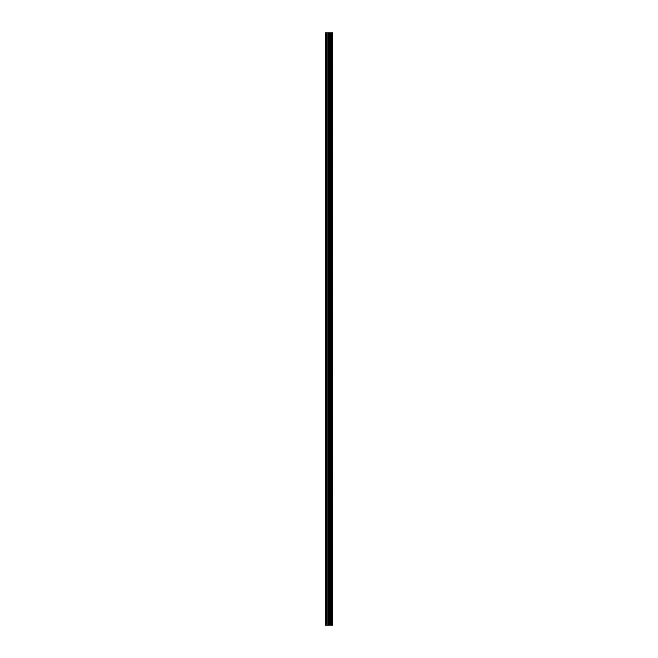 <?xml version="1.0" encoding="UTF-8"?>
<svg xmlns="http://www.w3.org/2000/svg" width="658" height="658" viewBox="0 0 658 658"><rect width="100%" height="100%" fill="white"/><g stroke="black" fill="none" stroke-linecap="round" stroke-linejoin="round"><path stroke-width="0.99" d="M332.553 32.9L332.726 625.1L332.553 32.9L325.274 32.9L325.274 625.1L325.702 625.1L325.702 32.9M325.702 625.1L332.553 625.1M332.413 625.1L332.413 32.9M330.053 625.1L330.053 32.9M329.913 625.1L329.913 32.9M331.747 625.1L331.747 32.9M331.681 625.1L331.681 32.9M331.607 625.1L331.607 32.9M331.459 625.1L331.459 32.9M331.007 625.1L331.007 32.9M330.859 625.1L330.859 32.9M330.793 625.1L330.793 32.9M330.727 625.1L330.727 32.9M329.6 625.1L329.6 32.9M329.296 625.1L329.296 32.9M328.63 625.1L328.63 32.9M328.334 625.1L328.334 32.9M327.133 625.1L327.133 32.9M326.829 625.1L326.829 32.9"/></g></svg>
